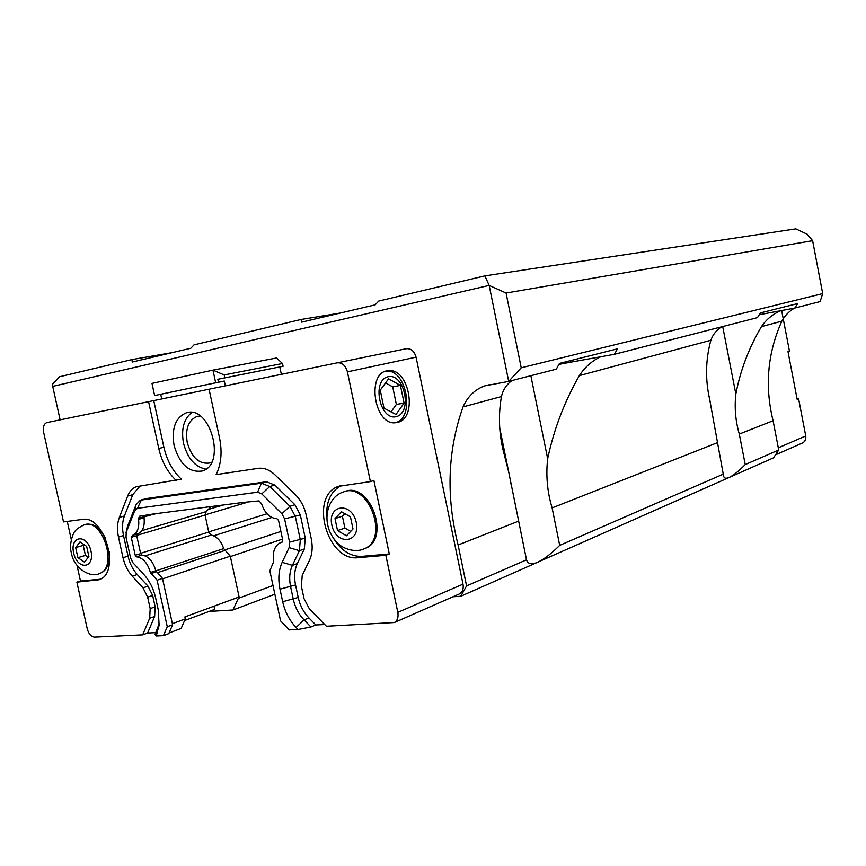 <?xml version="1.0" encoding="UTF-8"?>
<svg xmlns="http://www.w3.org/2000/svg" width="866" height="866" viewBox="0 0 866 866"><rect width="100%" height="100%" fill="white"/><g stroke="black" fill="none" stroke-linecap="round" stroke-linejoin="round"><path stroke-width="1.3" d="M224.814 377.868L283.095 366.286L282.5 363.504L276.514 357.994L212.971 370.128L224.186 374.946L224.814 377.868L217.853 379.286L218.481 382.209L215.688 382.772L212.971 370.128L151.994 383.4L154.624 395.546L224.294 381.04L225.322 385.857M282.5 363.504L224.186 374.946M283.095 366.286L217.853 379.286M154.624 395.546L215.688 382.772M218.481 382.209L224.294 381.04M279.794 366.989L281.353 374.329M161.715 398.955L160.719 394.322M176.328 480.554C167.701 472.555 161.845 461.87 158.759 448.48L148.573 401.651L46.796 422.608C43.841 423.907 42.791 427.155 43.636 432.329L63.521 521.906L82.389 519.427C104.764 514.685 121.002 573.184 99.125 579.733L76.879 582.136L87.249 628.824C88.722 633.999 91.157 636.759 94.556 637.127L142.652 634.865L149.677 618.248L150.175 608.592L147.675 597.172L143.009 587.841L132.238 576.15C127.767 571.17 124.693 565.022 123.004 557.704L118.458 537.028C116.921 529.678 117.213 523.151 119.335 517.424L127.659 496.045C129.608 491.184 132.552 488.056 136.492 486.67L181.416 479.201C172.799 471.234 166.954 460.593 163.88 447.246L153.747 400.601L209.063 389.213L219.553 437.99C222.356 452.063 221.209 464.273 216.121 474.622L258.252 468.344C264.011 467.608 269.607 469.794 275.02 474.904L295.328 494.659C300.751 500.083 304.41 506.956 306.272 515.27L311.251 538.674C312.907 546.998 312.269 554.305 309.346 560.616L302.256 575.251L301.346 586.033L304.031 598.655L309.443 608.982L326.428 626.248L394.387 622.535C397.472 620.597 398.609 617.209 397.808 612.359L385.846 555.279L358.308 557.672C327.132 562.077 308.816 496.002 338.53 486.335L370.399 481.593L347.407 371.85C345.566 365.495 342.211 362.475 337.339 362.811L209.063 389.213M148.573 401.651L153.747 400.601M337.339 362.811L406.306 348.706C411.079 348.349 414.327 351.174 416.07 357.171L463.007 584.16C463.743 588.75 462.596 591.976 459.565 593.86L458.861 594.173M452.994 596.75L460.744 596.284L466.568 585.925L458.114 544.995C445.914 496.727 447.56 450.699 463.029 406.901C467.77 396.379 475.033 389.364 484.841 385.857L508.688 381.386L489.171 285.423L52.718 386.377L60.122 419.858M209.15 611.428L232.986 609.989L238.356 598.319L238.139 597.313M184.61 620.521L214.671 609.383L213.989 606.211M794.458 308.134C789.088 311.262 784.877 315.603 781.836 321.156C767.514 353.068 764.591 386.258 773.078 420.735L778.729 449.984L773.522 457.822L729.161 477.458C725.957 478.855 724.095 478.357 723.575 475.964L709.698 399.551C705.162 379.525 705.552 359.758 710.878 340.241C712.783 334.752 716.344 330.282 721.573 326.839M211.607 462.238L209.864 462.985C199.277 464.512 191.743 457.703 187.251 442.569C185.118 428.995 188.344 420.291 196.939 416.459L200.208 416.026M205.87 469.145C194.969 466.947 187.511 458.309 183.505 443.219C181.016 429.027 183.809 418.787 191.884 412.508M174.088 445.481C171.403 428.508 175.408 417.639 186.114 412.887C210.102 404.249 226.838 464.49 202.254 470.985C189.091 472.901 179.706 464.403 174.088 445.481M169.043 632.981L181.135 628.445L185.324 618.898L184.891 616.917L239.103 596.966L230.302 556.178L162.591 578.856M324.75 624.538L315.819 624.971L310.948 626.984L298.056 629.506L289.287 629.907L280.584 620.9L269.846 570.791L273.721 561.514C272.303 552.107 274.565 545.818 280.519 542.636L282.154 542.105M185.324 618.898L172.388 623.682M350.459 516.883L353.003 528.964L346.497 535.783L337.534 530.577L335.012 518.604L341.431 511.73L350.459 516.883M335.012 518.604L342.384 516.158L344.755 513.625M337.534 530.577L344.895 528.054L342.384 516.158M350.687 531.388L344.895 528.054M86.632 546.37L88.884 556.535L84.489 562.164L77.908 557.672L75.667 547.593L80.008 541.921L86.632 546.37M75.667 547.593L83.223 545.374L83.883 544.519M77.908 557.672L85.442 555.409L83.223 545.374M88.267 557.314L85.442 555.409M155.793 632.645L147.61 633.035L154.646 616.462L155.155 606.828L152.665 595.451L148.01 586.163L137.25 574.515C132.779 569.557 129.716 563.43 128.038 556.145L123.513 535.534C121.976 528.217 122.279 521.7 124.401 515.995L132.758 494.681L140.043 485.967M147.61 633.035L142.652 634.865M137.272 533.965L136.72 535.686L140.649 553.601L141.97 555.117L136.536 556.816C143.009 557.812 147.621 563.041 150.381 572.502L157.092 580.209L167.268 626.746L163.414 635.655L156.042 635.99L155.09 634.291L159.301 623.477M125.971 533.055L127.562 526.182L136.005 504.802L140.346 500.18L261.424 483.196L269.781 486.53L289.937 506.274L295.36 516.537L300.307 539.778L299.398 550.7L292.405 565.346C289.569 571.549 288.984 578.705 290.619 586.812L293.303 599.348C295.122 607.434 298.694 614.286 304.042 619.904L310.948 626.984M315.819 624.971L308.913 617.923C303.587 612.338 300.015 605.518 298.207 597.453L295.533 584.961C293.899 576.886 294.505 569.752 297.33 563.571L304.334 548.979L305.254 538.1L300.34 514.945L294.916 504.726L274.803 485.068L266.457 481.756L146.495 498.535L141.039 499.996M163.414 635.655L168.762 633.641L172.615 624.765L162.494 578.401L155.793 570.726C153.044 561.309 148.432 556.102 141.97 555.117M781.641 310.537L789.446 351.163L787.984 351.618L797.185 399.442L798.625 398.901L805.748 435.944C806.192 439.116 805.131 441.444 802.598 442.927L802.013 443.186M797.121 399.118L798.625 398.901M344.614 491.639C369.685 480.782 391.075 538.652 365.463 548.351L363.709 549.022M85.149 524.601L85.355 524.536C92.77 522.772 99.395 527.178 105.241 537.743M109.268 551.447C110.09 562.748 107.265 569.969 100.792 573.097L99.709 573.433M144.579 515.584L144.027 517.771L138.56 519.34C139.448 527.665 137.467 533.001 132.606 535.35L131.264 537.31L135.215 555.29L140.649 553.601M137.337 533.943L138.051 533.727C142.922 531.378 144.914 526.063 144.027 517.771M156.042 635.99L159.127 625.306L158.207 609.632L155.674 598.07C153.509 588.696 149.569 580.848 143.843 574.504L132.942 562.748L130.614 558.083L126.014 537.136L126.241 532.189L134.717 510.734L137.423 508.31L257.592 492.202L261.77 493.891L281.883 513.744L284.589 518.875L289.547 542.148L289.103 547.615L282.164 562.305L292.405 565.346L297.33 563.571M136.536 556.816L135.215 555.29M138.56 519.34L138.647 518.301L144.113 516.742M281.98 542.17L282.771 540.254L278.538 520.434L276.979 518.766C269.889 518.085 264.758 513.094 261.575 503.796L259.086 500.884L243.292 502.41L153.033 514.025L139.469 516.244L138.647 518.301M282.164 562.305C278.657 570.088 277.943 579.04 279.999 589.183L282.684 601.729C284.957 611.851 289.428 620.424 296.096 627.471L298.056 629.506M153.13 514.491L156.151 513.625M157.092 580.209L162.494 578.401M167.268 626.746L172.615 624.765M370.399 481.593L373.906 480.5L389.299 553.969L385.846 555.279M389.299 553.969L361.793 556.373C350.492 556.676 340.977 550.527 333.237 537.916M326.937 519.015C325.529 502.367 330.433 491.163 341.637 485.425M76.879 582.136L80.462 580.999L76.998 565.346M100.218 579.246L80.462 580.999M71.283 539.594L67.256 521.419M400.417 385.413L404.086 403.08L395.978 414.489L383.984 408.146L380.239 390.165L388.563 378.853L400.417 385.413L392.709 386.842L396.357 404.433L391.031 411.87M385.565 382.924L392.709 386.842M404.086 403.08L396.357 404.433M385.955 371.2C406.619 368.418 415.583 418.202 395.264 422.738M397.656 422.37L395.74 422.705C374.058 426.115 366.047 371.925 388.044 370.745C408.958 367.065 418.419 418.051 397.656 422.37M396.411 416.6C379.893 421.233 371.33 380.261 388.13 376.742C404.519 372.921 412.725 412.487 396.411 416.6M210.99 506.567L206.184 511.622L205.069 515.053L208.749 532.092L211.25 535.091C216.901 536.433 221.046 540.947 223.709 548.633L230.302 556.178M780.861 310.678C772.808 314.055 766.345 319.381 761.452 326.634C748.895 347.872 740.354 370.356 735.84 394.052L722.699 326.547M709.113 396.444L710.358 402.809M759.276 314.726L794.804 308.069L820.124 301.585L822.7 293.606L521.224 367.812L508.688 381.386L556.297 369.187L559.468 363.406L617.501 348.836L614.384 354.302L570.846 362.161L570.542 360.635M600.766 356.76C591.998 360.851 584.864 367.13 579.343 375.617C564.459 401.608 553.894 429.298 547.669 458.709C545.786 475.456 547.269 491.856 552.107 507.909L717.351 442.71M579.343 375.617L710.878 340.241M761.452 326.634L781.836 321.156M735.84 394.052C734.357 407.637 735.505 420.973 739.293 434.061L773.078 420.735M739.293 434.061L745.236 464.566C738.557 471.31 733.188 475.607 729.161 477.458L537.624 562.25C531.583 564.881 527.881 564.069 526.506 559.826L508.721 472.078L502.713 448.491C498.848 431.073 498.426 413.764 501.457 396.563C502.94 389.938 506.448 384.601 511.958 380.542M499.823 428.464L508.721 472.078M547.669 458.709L530.858 375.703M558.938 364.391L570.846 362.161M552.107 507.909L559.696 545.374C551.101 553.839 543.74 559.458 537.624 562.25L460.744 596.284M559.696 545.374L723.489 474.038M458.114 544.995L518.604 521.126M466.568 585.925L526.506 559.826M463.029 406.901L501.457 396.563M614.384 354.302L757.469 317.638L760.38 312.94L797.651 303.576L794.804 308.069M745.236 464.566L778.729 449.984M822.7 293.606L812.622 240.694L807.285 234.264L795.811 228.873L484.895 275.875L489.171 285.423L506.058 293.022L521.224 367.812M52.718 386.377L52.75 383.952L59.624 376.732L132.033 359.563L132.195 362.053L190.834 348.251L194.038 344.863L301.032 319.489L301.671 322.152L375.162 304.854L378.723 301.065L484.895 275.875M301.032 319.489L340.457 313.027M506.058 293.022L812.622 240.694M132.033 359.563L172.269 352.614M232.986 609.989L274.868 594.228M238.356 598.319L273.007 585.535M230.388 556.557L282.522 539.085M224.381 550.029L280.898 531.453M158.759 448.48L163.88 447.246M127.659 496.045L132.758 494.681M119.335 517.424L124.401 515.995M118.458 537.028L123.513 535.534M123.004 557.704L128.038 556.145M132.238 576.15L137.25 574.515M143.009 587.841L148.01 586.163M147.675 597.172L152.665 595.451M150.175 608.592L155.155 606.828M149.677 618.248L154.646 616.462M137.423 508.31L141.407 499.931L146.495 498.535M257.592 492.202L261.424 483.196L266.457 481.756M261.77 493.891L269.781 486.53L274.803 485.068M281.883 513.744L289.937 506.274L294.916 504.726M284.589 518.875L300.34 514.945M289.547 542.148L305.254 538.1M289.103 547.615L299.398 550.7L304.334 548.979M279.999 589.183L295.533 584.961M282.684 601.729L298.207 597.453M296.096 627.471L304.042 619.904L308.913 617.923M362.129 549.574L364.218 548.817C390.101 538.966 367.963 480.5 342.904 492.202C333.02 495.103 324.382 508.515 327.684 524.904C329.112 531.756 332.414 537.808 337.61 543.058C341.074 547.355 353.956 553.547 364.218 548.817L365.463 548.351M331.84 525.067C335.997 545.775 360.721 543.491 356.262 522.436C351.856 501.349 327.24 504.402 331.84 525.067M98.421 573.844L99.503 573.498C118.458 567.695 102.34 517.11 84.056 524.904C78.654 527.502 75.526 529.83 74.66 531.876C74.649 530.447 68.371 542.906 71.369 552.898C73.827 568.767 91.168 578.304 99.503 573.498L100.792 573.097M73.642 552.973C77.355 570.423 94.914 568.8 90.973 551.101C87.087 533.38 69.626 535.545 73.642 552.973M131.264 537.31L136.72 535.686M150.381 572.502L155.793 570.726M150.933 573.595L156.345 571.82M156.887 634.02L158.034 627.417M126.241 532.189L127.562 526.182M136.005 504.802L134.717 510.734M358.308 557.672L361.793 556.373M95.899 580.48L99.482 579.332M778.307 447.809L805.748 435.944M463.007 584.16L397.808 612.359M152.145 514.61L144.059 516.926M206.184 511.622L141.872 530.631M205.069 515.053L136.676 535.426M208.749 532.092L140.584 553.32M211.25 535.091L145.163 555.864M223.709 548.633L155.826 570.856M224.77 550.484L157.19 572.729M416.07 357.171L347.407 371.85M213.686 535.816L271.837 517.478M208.717 531.897L267.031 513.755M205.036 514.891L246.788 502.464M209.431 509.111L223.558 504.943M196.939 416.459L198.314 416.156M186.114 412.887L187.825 412.519M136.492 486.67L137.878 486.302M281.699 542.235L282.273 542.04M132.606 535.35L138.051 533.727M338.53 486.335L341.182 485.523M388.044 370.745L386.42 371.07M459.565 593.86L394.387 622.535M775.492 454.856L802.598 442.927M511.59 486.898L510.788 482.979M484.841 385.857L489.615 384.634"/></g></svg>
